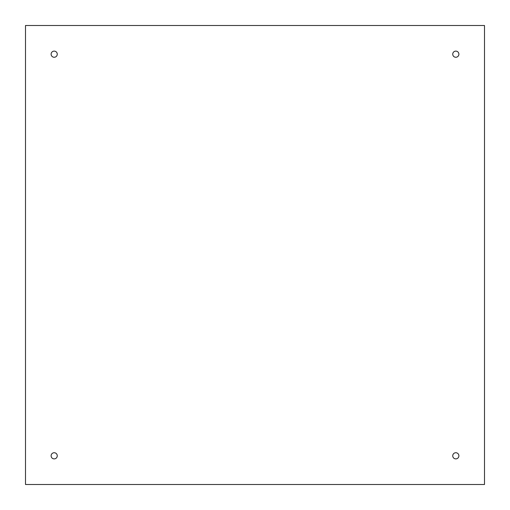 <?xml version="1.0" encoding="UTF-8"?>
<svg xmlns="http://www.w3.org/2000/svg" width="510" height="510" viewBox="0 0 510 510"><rect width="100%" height="100%" fill="white"/><g stroke="black" fill="none" stroke-linecap="round" stroke-linejoin="round"><path stroke-width="0.38" stroke-dasharray="2.55 1.91" d="M57.267 54.187A3.079 3.079 0 0 0 52.651 51.523A3.079 3.079 0 0 0 52.651 56.852A3.079 3.079 0 0 0 57.267 54.187M458.892 54.187A3.079 3.079 0 0 0 454.276 51.523A3.079 3.079 0 0 0 454.276 56.852A3.079 3.079 0 0 0 458.892 54.187M458.892 455.812A3.079 3.079 0 0 0 454.276 453.148A3.079 3.079 0 0 0 454.276 458.477A3.079 3.079 0 0 0 458.892 455.812M57.267 455.812A3.079 3.079 0 0 0 52.651 453.148A3.079 3.079 0 0 0 52.651 458.477A3.079 3.079 0 0 0 57.267 455.812M25.5 25.5L25.5 484.5L484.5 484.5L484.5 25.5L25.5 25.5"/><path stroke-width="0.76" d="M57.267 54.187A3.079 3.079 0 0 1 52.651 56.852A3.079 3.079 0 0 1 52.651 51.523A3.079 3.079 0 0 1 57.267 54.187M458.892 54.187A3.079 3.079 0 0 1 454.276 56.852A3.079 3.079 0 0 1 454.276 51.523A3.079 3.079 0 0 1 458.892 54.187M458.892 455.812A3.079 3.079 0 0 1 454.276 458.477A3.079 3.079 0 0 1 454.276 453.148A3.079 3.079 0 0 1 458.892 455.812M57.267 455.812A3.079 3.079 0 0 1 52.651 458.477A3.079 3.079 0 0 1 52.651 453.148A3.079 3.079 0 0 1 57.267 455.812M25.5 25.5L25.5 484.5L484.5 484.5L484.5 25.5L25.5 25.5"/></g></svg>
